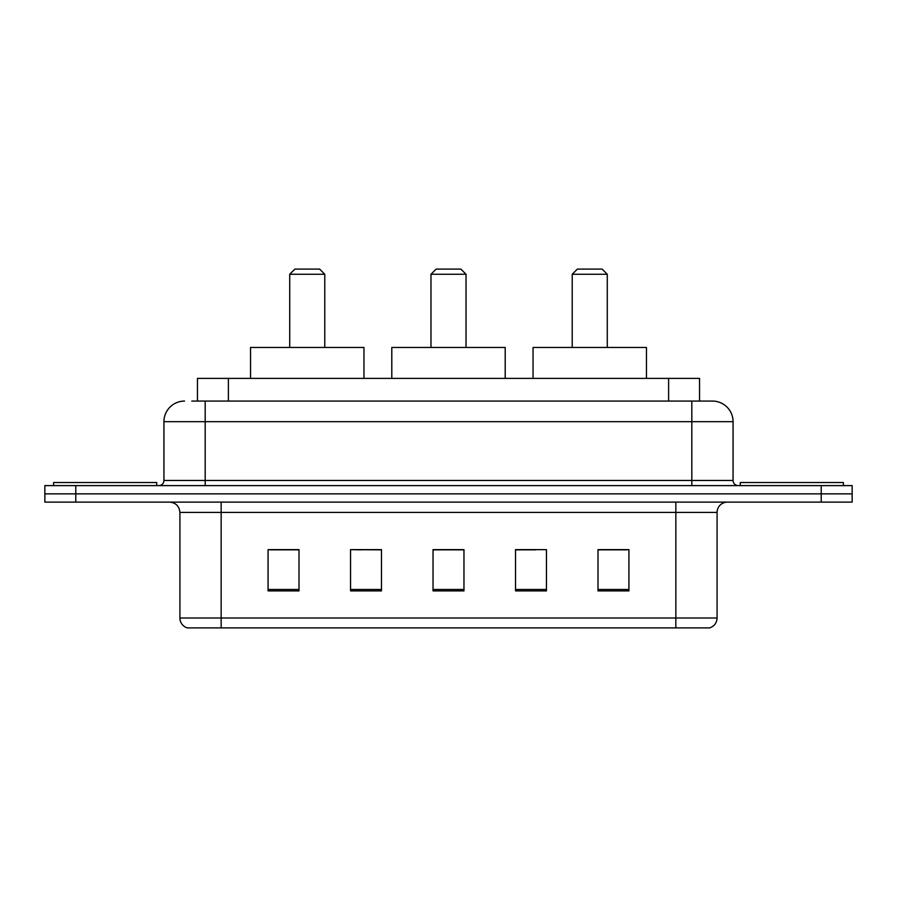 <?xml version="1.0" encoding="UTF-8"?>
<svg xmlns="http://www.w3.org/2000/svg" width="897" height="897" viewBox="0 0 897 897"><rect width="100%" height="100%" fill="white"/><g stroke="black" fill="none" stroke-linecap="round" stroke-linejoin="round"><path stroke-width="1.35" d="M361.603 549.85L350.548 549.648L350.548 590.888L381.483 590.888L381.483 549.648L350.548 549.648L381.483 549.85M191.779 401.071L205.178 401.071L191.779 401.071L197.463 401.071L197.463 378.388L699.537 378.388L699.537 401.071M184.558 401.071A20.62 20.62 0 0 0 163.938 421.691L163.938 480.467A5.158 5.158 0 0 1 158.78 485.613M712.442 401.071A20.62 20.62 0 0 1 733.062 421.691L205.178 421.691L205.178 401.071L712.128 401.071M733.062 421.691L733.062 480.467C733.376 483.595 735.092 485.311 738.22 485.613M75.785 485.613L44.85 485.613L44.85 493.866L75.785 493.866L44.85 493.866L44.85 502.118L75.785 502.118L75.785 493.866L821.215 493.866L75.785 493.866L75.785 485.613L821.215 485.613L821.215 493.866L852.15 493.866L821.215 493.866L821.215 502.118L75.785 502.118M821.215 502.118L852.15 502.118L852.15 485.613L821.215 485.613M717.084 617.999C716.804 622.944 714.326 626.241 709.662 627.9L675.845 627.9L675.845 617.999L717.084 617.999L717.084 512.422A10.316 10.316 0 0 1 727.4 502.118M675.845 627.9L187.338 627.9A10.316 10.316 0 0 1 179.916 617.999L179.916 512.422C179.299 506.166 175.868 502.724 169.6 502.118M628.932 590.888L628.932 549.648L597.996 549.648L597.996 590.888L628.932 590.888M546.452 590.888L546.452 549.648L515.517 549.648L515.517 590.888L546.452 590.888M299.004 590.888L299.004 549.648L268.068 549.648L268.068 590.888L299.004 590.888M463.962 590.888L463.962 549.648L433.038 549.648L433.038 590.888L463.962 590.888M597.996 549.85L626.868 549.85M270.132 549.85L299.004 549.85M515.517 549.85L535.397 549.85M463.962 549.85L433.038 549.85M156.717 485.613L156.717 482.519L53.618 482.519L53.618 485.613M430.975 274.258L466.025 274.258L460.867 269.1L436.133 269.1L430.975 274.258L430.975 347.464M466.025 274.258L466.025 347.464M505.202 378.388L505.202 347.464L391.798 347.464L391.798 378.388M289.72 274.258L324.781 274.258L319.624 269.1L294.878 269.1L289.72 274.258L289.72 347.464M324.781 274.258L324.781 347.464M363.958 378.388L363.958 347.464L250.543 347.464L250.543 378.388M572.219 274.258L607.28 274.258L602.122 269.1L577.376 269.1L572.219 274.258L572.219 347.464M607.28 274.258L607.28 347.464M646.457 378.388L646.457 347.464L533.042 347.464L533.042 378.388M843.382 485.613L843.382 482.519L740.283 482.519L740.283 485.613M228.387 401.071L228.387 378.388M668.613 401.071L668.613 378.388M205.178 485.613L205.178 421.691L163.938 421.691M163.938 480.467L733.062 480.467M691.822 401.071L691.822 485.613M675.845 502.118L675.845 512.422L179.916 512.422M717.084 512.422L675.845 512.422L675.845 617.999L221.155 617.999L221.155 627.9M179.916 617.999L221.155 617.999L221.155 502.118M463.962 589.452L433.038 589.452M381.483 589.452L350.548 589.452M299.004 589.452L268.068 589.452M546.452 589.452L515.517 589.452M628.932 589.452L597.996 589.452"/></g></svg>
